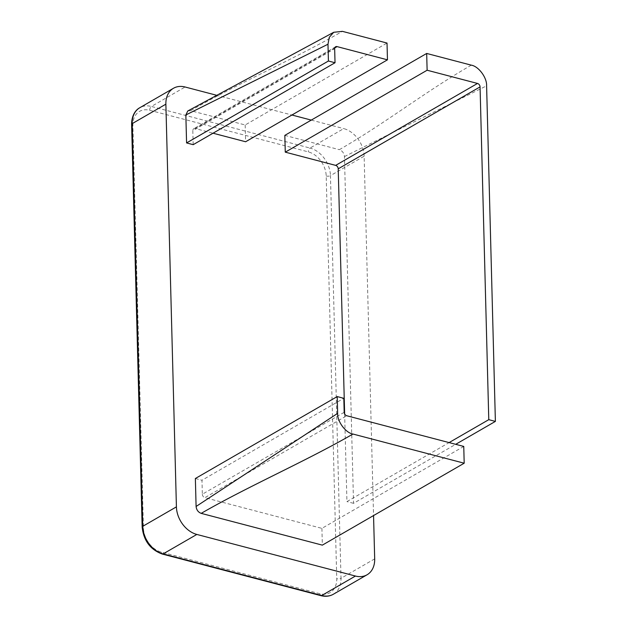 <?xml version="1.0" encoding="UTF-8"?>
<svg xmlns="http://www.w3.org/2000/svg" width="627" height="627" viewBox="0 0 627 627"><rect width="100%" height="100%" fill="white"/><g stroke="black" fill="none" stroke-linecap="round" stroke-linejoin="round"><path stroke-width="0.47" stroke-dasharray="3.13 2.35" d="M187.755 110.995L190.655 110.681L245.181 124.977L387.024 43.051M190.655 110.681C237.939 83.367 295.129 58.656 342.413 31.35M471.292 65.153C424.009 92.459 386.64 122.367 339.356 149.681C342.358 150.817 344.058 153.121 344.458 156.57L353.542 503.332L455.704 444.324M284.83 135.377L339.356 149.681M344.458 156.57L486.599 85.828M334.755 47.95L195.224 128.543L213.023 133.206M344.638 413.945L346.935 501.6L449.097 442.591M463.753 446.432L321.91 528.365L204.888 497.673L346.739 415.74M193.187 144.672L192.818 130.69L334.661 48.757M344.184 412.3L202.341 494.225L201.972 480.243L343.815 398.317M353.542 503.332L346.935 501.6M245.181 124.977L245.619 141.757M195.224 128.543A3.049 2.257 60 0 0 193.774 128.7A3.049 2.257 60 0 0 192.818 130.69M321.91 528.365L322.349 545.137M195.365 478.511L201.972 480.243M202.341 494.225A3.049 2.257 60 0 0 204.888 497.673M374.687 558.869L341.002 578.329L330.453 175.638L364.138 156.178L373.551 515.566M364.138 156.178A24.382 18.065 60 0 0 343.729 128.606L310.044 148.066L151.42 106.465L185.114 87.004M216.158 95.147L291.916 115.015M311.29 120.102L343.729 128.606M149.728 110.281L308.343 151.891A21.334 15.808 -120 0 1 326.205 176.015L336.746 578.697A21.334 15.808 -120 0 1 319.911 593.722L161.296 552.121A21.334 15.808 -120 0 1 143.434 527.997L132.885 125.314A21.334 15.808 -120 0 1 149.728 110.281A3.049 1.654 104.7 0 1 151.42 106.465A24.382 18.065 60 0 0 139.813 107.719M333.368 594.239A24.382 18.065 60 0 0 341.002 578.329A3.049 1.207 -1.5 0 1 336.746 578.697M326.205 176.015A3.049 1.207 -1.5 0 0 330.453 175.638A24.382 18.065 60 0 0 310.044 148.066A3.049 1.654 104.7 0 0 308.343 151.891M162.291 554.049A3.049 1.654 104.7 0 1 161.296 552.121M143.434 527.997A3.049 1.207 -1.5 0 1 142.157 527.056M132.885 125.314A3.049 1.207 -1.5 0 1 131.615 124.365M320.906 595.65A3.049 1.654 104.7 0 1 319.911 593.722M335.617 46.766L193.774 128.7"/><path stroke-width="0.94" d="M352.954 434.041L464.192 463.212L463.753 446.432L346.739 415.74A3.049 2.257 -120 0 1 344.184 412.3L343.815 398.317L337.208 396.577L337.647 413.358C337.201 421.485 345.618 432.857 352.954 434.041C305.678 461.347 248.48 486.058 201.196 513.364C198.203 512.228 196.502 509.931 196.094 506.475L195.365 478.511L337.208 396.577M488.778 419.667L495.385 421.407L486.599 85.828C487.046 77.701 478.628 66.329 471.292 65.153L426.681 53.452L427.12 70.232L477.508 83.446A3.049 2.257 -120 0 1 480.063 86.894L488.778 419.667L449.097 442.591M327.984 44.227L328.423 61.007L335.03 62.739L334.661 48.757A3.049 2.257 -120 0 1 335.617 46.766A3.049 2.257 -120 0 1 337.067 46.61L387.462 59.831L387.024 43.051L342.413 31.35L333.705 32.291L329.277 37.306L327.984 44.227L185.843 114.968L187.755 110.995L333.705 32.291M426.681 53.452L284.83 135.377L285.269 152.157L335.664 165.379L477.508 83.446M455.704 444.324L495.385 421.407M464.192 463.212L322.349 545.137L201.196 513.364M328.423 61.007L186.58 142.932L185.843 114.968M196.094 506.475L337.647 413.358M213.023 133.206L245.619 141.757L387.462 59.831M427.12 70.232L285.269 152.157M480.063 86.894L338.219 168.82L344.638 413.945M335.03 62.739L193.187 144.672L186.58 142.932M338.219 168.82A3.049 2.257 60 0 0 335.664 165.379M355.446 576.041L196.831 534.439L163.138 553.9L321.761 595.501L355.446 576.041A24.382 18.065 60 0 0 367.054 574.787A24.382 18.065 60 0 0 374.687 558.869L373.551 515.566M173.499 88.258A24.382 18.065 60 0 0 165.873 104.176L132.179 123.637A3.049 1.207 -1.5 0 0 131.615 124.365C131.646 114.357 136.506 109.388 139.813 107.719L173.499 88.258A24.382 18.065 60 0 1 185.114 87.004L216.158 95.147M291.916 115.015L311.29 120.102M139.813 107.719A24.382 18.065 60 0 0 132.179 123.637L142.729 526.327L176.414 506.867L165.873 104.176M176.414 506.867A24.382 18.065 60 0 0 196.831 534.439M337.067 46.61L334.755 47.95M162.291 554.049C150.347 549.691 143.638 540.693 142.157 527.056A3.049 1.207 -1.5 0 1 142.729 526.327A24.382 18.065 60 0 0 163.138 553.9A3.049 1.654 104.7 0 1 162.291 554.049L320.906 595.65A3.049 1.654 104.7 0 0 321.761 595.501A24.382 18.065 60 0 0 333.368 594.239L367.054 574.787M131.615 124.365L142.157 527.056M320.906 595.65C325.523 596.802 329.677 596.332 333.368 594.239"/></g></svg>
